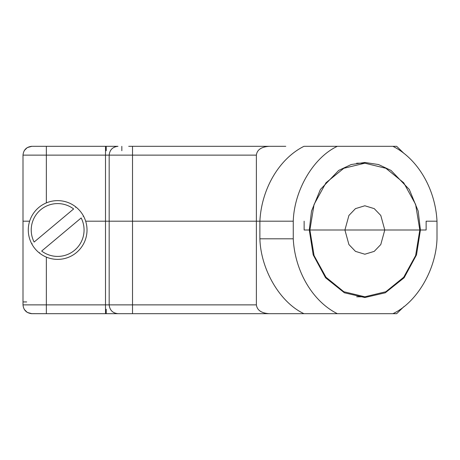 <?xml version="1.0" encoding="UTF-8"?>
<svg xmlns="http://www.w3.org/2000/svg" width="460" height="460" viewBox="0 0 460 460"><rect width="100%" height="100%" fill="white"/><g stroke="black" fill="none" stroke-linecap="round" stroke-linejoin="round"><path stroke-width="0.69" d="M158.062 146.32L246.152 146.32M128.702 146.32L285.769 146.32M359.536 146.32L381.811 146.32M403.983 306.567L396.664 313.68L303.968 313.68C280.094 302.559 260.837 269.859 259.883 238.809L293.256 238.809L293.256 221.191L259.883 221.191C261.504 188.79 279.255 158.637 303.968 146.32L396.664 146.32L403.983 153.427M392.909 313.68C416.783 302.559 436.04 269.859 437 238.809L437 221.191L426.127 221.191L426.127 230L419.813 230L426.127 230L426.127 221.191L437 221.191C435.378 188.79 417.622 158.637 392.909 146.32L377.758 146.32M105.507 146.32L117.984 146.32C112.671 146.878 109.739 149.816 109.175 155.129L105.507 155.129L105.507 146.32L31.809 146.32L46.345 146.32L46.345 155.129L105.507 155.129L105.507 221.191L256.381 221.191L256.381 155.129C257.019 149.822 261.268 146.884 269.135 146.32M282.377 146.32L275.511 146.32M259.883 238.809L259.883 221.191L293.256 221.191C294.216 190.141 313.467 157.441 337.347 146.32M304.129 230L304.129 221.191L304.129 230L309.287 230L313.185 254.857L325.559 277.754L344.396 292.79L364.849 297.534L385.302 292.79L404.139 277.754L416.513 254.857L420.417 230L418.192 211.088L409.302 189.48L391 170.413L378.528 164.548L364.849 162.466L351.17 164.548L338.704 170.413L320.396 189.48L311.506 211.088L309.287 230L304.129 230M259.883 221.191L256.381 221.191L259.883 221.191M303.968 313.68L31.809 313.68C26.496 313.122 23.558 310.184 23 304.871L23 221.191L29.635 221.191L23 221.191L23 155.129C23.558 149.816 26.496 146.878 31.809 146.32L31.05 146.349M24.271 150.57L27.272 147.579L31.809 146.32M132.52 313.68L132.52 221.191L85.658 221.191L105.507 221.191L105.507 313.68M121.837 313.68L117.984 313.68C112.671 313.122 109.739 310.184 109.175 304.871L109.175 155.129L256.381 155.129M133.089 313.68L135.602 313.68M200.198 313.68L202.71 313.68M285.769 313.68L295.171 313.68M275.511 313.68L282.377 313.68M31.05 313.645L46.345 313.68L46.345 304.871L256.381 304.871C257.14 310.224 261.389 313.162 269.135 313.68M31.809 313.68L27.272 312.421L24.271 309.43M256.381 304.871L256.381 221.191L132.52 221.191L132.52 146.32M293.256 238.809C294.877 271.21 312.633 301.363 337.347 313.68M26.668 301.938L23 301.938M344.919 230L384.778 230L380.794 215.464L374.227 208.627L364.849 205.775L355.471 208.627L348.904 215.464L344.919 230L348.904 244.536L355.471 251.373L364.849 254.225L374.227 251.373L380.794 244.536L384.778 230L419.813 230L415.627 204.435L403.713 182.769L385.882 168.285L364.849 163.202L343.815 168.285L325.985 182.769L314.071 204.435L309.891 230L344.919 230L309.287 230L309.891 230L314.071 255.564L325.985 277.23L343.815 291.715L364.849 296.798L385.882 291.715L403.713 277.23L415.627 255.564L419.813 230L344.919 230M75.566 207.328L75.929 207.023A29.36 29.36 0 0 1 83.473 216.027L83.105 216.332M75.929 207.023A29.36 29.36 0 0 0 31.826 243.972L32.188 243.668M39.727 252.672L39.364 252.977A29.36 29.36 0 0 1 31.826 243.972M39.364 252.977A29.36 29.36 0 0 0 83.473 216.027M34.126 242.046L73.623 208.955A26.427 26.427 0 0 0 34.126 242.046M81.167 217.954L41.67 251.045A26.427 26.427 0 0 0 81.167 217.954M121.837 146.32L121.837 150.725M106.243 150.725L106.243 146.32M46.345 202.9L46.345 155.129L23 155.129M106.243 309.275L106.243 313.68M23 304.871L46.345 304.871L46.345 257.1M364.849 163.202L356.678 163.202M364.849 296.798L356.678 296.798"/></g></svg>
